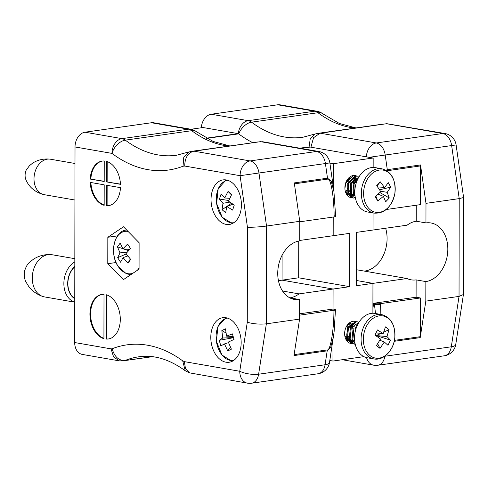 <?xml version="1.0" encoding="UTF-8"?>
<svg xmlns="http://www.w3.org/2000/svg" width="488" height="488" viewBox="0 0 488 488"><rect width="100%" height="100%" fill="white"/><g stroke="black" fill="none" stroke-linecap="round" stroke-linejoin="round"><path stroke-width="0.73" d="M351.366 343.57A11.255 8.198 -80.1 0 1 351.006 343.522A11.255 8.198 -80.1 0 1 344.693 332.322A11.255 8.198 -80.1 0 1 352.958 321.317A11.255 8.198 -80.1 0 1 354.868 321.348L355.063 321.379M278.447 280.679L282.058 280.161L282.101 255.2L282.058 280.161L333.084 289.042L349.695 286.676L349.786 233.337L299.717 240.462M349.695 286.676L298.668 277.8L282.058 280.161L333.084 289.042L333.048 309.044L333.658 309.148A13.505 2.129 0.1 0 1 334.518 309.319A4.502 0.708 0.1 0 1 335.409 309.74A4.502 0.708 0.1 0 1 333.945 310.264L299.583 315.15M332.999 339.727L332.962 361.053L363.902 356.649M416.264 205.222L416.233 221.216A29.707 21.649 99.9 0 0 407.096 225.181L373.045 230.025L373.07 212.939L373.045 230.025L356.435 232.392L356.338 285.73L372.948 283.369L372.899 313.253M329.9 163.102L333.304 163.694L373.168 158.02L373.155 167.457M333.304 163.694L333.261 186.721M333.212 217.044L333.176 235.704L333.212 217.044M351.891 197.799A11.255 8.198 -80.1 0 1 351.262 197.725A11.255 8.198 -80.1 0 1 344.943 186.526A11.255 8.198 -80.1 0 1 353.208 175.521A11.255 8.198 -80.1 0 1 355.118 175.552L353.123 175.759L345.827 182.976L344.961 186.355M355.471 175.619A11.255 8.198 -80.1 0 1 356.356 175.906M356.368 269.712L407.004 278.52L372.948 283.369L356.35 280.478L372.948 283.369L372.917 303.371L373.521 303.475L373.521 304.274L372.905 308.276M190.954 129.259L203.087 127.533L238.211 133.645A1.8 1.202 -98.1 0 1 238.656 133.846A143.362 95.556 -98.1 0 0 252.692 142.642M300.962 148.401L310.27 147.071A16.5 10.998 -98.1 0 0 307.922 147.034L299.766 148.193M310.27 147.071L373.168 158.02M332.962 361.053L329.809 360.504M298.668 277.8L298.735 241.041M210.798 337.324A22.509 15 -98.1 0 0 229.153 362.248A22.509 15 -98.1 0 0 240.834 337.855A22.509 15 -98.1 0 0 222.815 317.688A22.509 15 -98.1 0 0 210.798 337.324M211.036 199.531A22.509 15 -98.1 0 0 229.397 224.456A22.509 15 -98.1 0 0 241.078 200.062A22.509 15 -98.1 0 0 223.053 179.889A22.509 15 -98.1 0 0 211.036 199.531M104.237 160.997A22.509 15 -98.1 0 0 102.169 161.077A22.509 15 -98.1 0 0 90.201 179.059L104.2 181.493L104.237 160.997M104.194 184.83L90.195 182.39A22.509 15 -98.1 0 0 104.164 205.326L104.194 184.83M106.476 185.226L106.439 205.722A22.509 15 -98.1 0 0 108.513 205.643A22.509 15 -98.1 0 0 120.481 187.66L106.476 185.226M75.018 146.961A13.505 9.839 -80.1 0 1 85.01 132.205L121.957 138.635A13.505 9.004 81.9 0 1 125.3 140.148A13.505 8.369 126.9 0 0 111.972 153.391L75.018 146.961L74.682 342.539L111.075 348.877L113.576 356.905L119.267 360.852L123.763 360.754L152.354 356.685M120.487 184.33A22.509 15 -98.1 0 0 106.518 161.394L106.482 181.89L120.487 184.33M103.926 338.678L104.005 294.349A22.509 15 -98.1 0 0 101.937 294.429A22.509 15 -98.1 0 0 89.951 315.608A22.509 15 -98.1 0 0 103.926 338.678M106.207 339.075A22.509 15 -98.1 0 0 108.275 338.995A22.509 15 -98.1 0 0 120.261 317.816A22.509 15 -98.1 0 0 106.286 294.746L106.207 339.075L106.872 338.977L106.945 294.959M123.494 226.774L139.111 242.713L139.062 269.144L123.397 279.642L107.781 263.703L107.83 237.272L123.494 226.774M111.075 348.877A17.129 11.419 -98.1 0 0 112.155 348.761A145.162 96.758 81.9 0 1 182.701 360.87L184.379 361.632L239.754 371.264L247.282 322.239L247.446 227.304C253.577 227.31 259.939 226.889 266.527 226.042L299.748 221.314L299.717 240.871A29.707 21.649 -80.1 0 0 277.892 269.913A29.707 21.649 -80.1 0 0 294.569 299.479A29.707 21.649 -80.1 0 0 299.614 299.547L299.577 319.103L293.977 355.581L327.198 350.848A4.502 3.001 -98.1 0 0 327.271 349.92C330.352 350.964 333.835 330.73 333.945 311.155L333.945 310.264M247.282 322.239C253.412 323.965 259.769 324.496 266.356 323.831L299.577 319.103M282.54 291.019L299.034 293.886L333.084 289.042L333.048 309.044L299.589 313.808M299.748 221.314L294.276 182.915L327.497 178.187L331.187 181.079L333.975 191.729M190.503 151.493L260.293 141.691L188.771 151.963L183.756 157.368L183.037 166.225A145.162 96.758 81.9 0 1 111.972 153.391A13.505 9.839 99.9 0 1 121.957 138.635L188.399 129.18L151.451 122.75A13.505 9.839 -80.1 0 1 153.744 122.781L190.692 129.21A13.505 9.839 99.9 0 0 188.399 129.18A13.505 9.004 -98.1 0 1 191.741 130.692A13.505 8.369 126.9 0 1 196.493 131.723L196.493 131.723A13.505 13.505 0 0 0 190.692 129.21M85.01 132.205L151.451 122.75M119.267 360.852L82.332 354.428A13.505 9.839 -80.1 0 1 74.682 342.539M112.155 348.761C114.424 356.704 118.675 360.632 124.916 360.54L152.158 356.661M335.573 215.47L335.573 216.398A4.502 0.708 -179.9 0 1 334.109 216.916L334.109 216.025L335.573 215.47L333.914 191.29L329.87 162.907A13.505 13.505 0 0 0 318.816 151.506L262.605 141.727L256.944 142.038M260.568 141.654L316.523 151.475A13.505 9.004 -98.1 0 1 325.411 163.541L327.497 178.187A4.502 3.001 -98.1 0 1 327.564 179.139L294.41 183.854M333.444 336.818L330.718 347.163L327.198 350.848L325.063 364.762A13.505 4.16 8.7 0 0 329.51 362.444L334.109 331.822L335.409 310.667L333.945 311.155M182.701 360.87L185.251 370.77L189.551 372.863L247.404 383.153A13.505 13.505 0 0 0 251.625 383.214L318.066 373.759A13.505 9.004 -98.1 0 0 325.063 364.762L258.622 374.217A13.505 9.004 81.9 0 1 251.625 383.214M184.379 361.632L185.434 368.434L189.551 372.863M318.816 151.506A13.505 9.839 99.9 0 0 316.523 151.475L250.082 160.93L193.852 151.146C187.892 152.86 184.848 157.825 184.72 166.048L183.037 166.225M120.475 184.116L106.482 181.89M107.183 161.607L107.147 181.798M107.14 185.342L107.104 205.625L106.439 205.722M107.104 205.625A22.509 15 -98.1 0 0 108.842 205.588M90.866 182.512A22.509 15 -98.1 0 0 104.164 205.021M104.2 181.286L90.201 179.059M102.498 161.04A22.509 15 -98.1 0 0 90.866 178.962M102.267 294.386A22.509 15 -98.1 0 0 90.609 315.272A22.509 15 -98.1 0 0 103.932 338.373M106.872 338.977A22.509 15 -98.1 0 0 108.611 338.94M299.034 293.886A29.707 21.649 -80.1 0 1 289.896 297.857L299.614 299.547M334.109 216.916L299.748 221.808M334.109 216.025C334.073 196.475 330.657 177.217 327.564 179.139M116.065 262.526L107.781 263.703M117.529 235.887L107.83 237.272M233.575 360.516A21.411 14.274 81.9 0 1 216.398 341.332A21.411 14.274 81.9 0 1 227.542 318.121M228.305 342.058L231.404 349.158L227.768 350.933L224.462 343.93L220.838 345.894L219.204 340.301L222.735 338.013L221.839 330.596L225.468 328.827L226.578 336.14L232.404 333.865L234.033 339.453L228.305 342.058M227.768 350.933L230.397 347.145M226.578 336.14L233.148 336.494M233.343 337.178L232.05 336.433M225.95 332.95L221.839 330.596M222.735 338.013L233.477 337.617M219.204 340.301L233.502 337.702M224.462 343.93L228.512 342.637M132.864 273.304A21.411 14.274 81.9 0 1 118.053 266.222A21.411 14.274 81.9 0 1 114.576 242.408A21.411 14.274 81.9 0 1 128.045 231.422M139.068 268.028A21.411 14.274 81.9 0 1 137.274 270.346M120.005 252.882L117.462 246.818L120.201 243.054L122.903 248.904L127.612 244.024L130.503 248.526L125.959 253.662L130.705 259.415L127.966 263.178L123.061 257.646L120.548 262.209L117.657 257.707L120.005 252.882L127.24 252.107M128.521 250.649L123.641 248.959M122.763 248.654L117.462 246.818M117.657 257.707L126.178 253.967M123.061 257.646L127.71 255.968M127.966 263.178L130.284 258.963M122.903 248.904L129.662 249.405M74.926 200.025L44.207 194.675A18.007 13.121 -80.1 0 1 43.517 194.529A18.007 13.121 -80.1 0 1 34.367 174.692A18.007 13.121 -80.1 0 1 49.684 159.106A18.007 13.121 -80.1 0 1 50.38 159.204L74.993 163.486M74.749 302.176L44.42 296.899A21.423 15.61 -80.1 0 1 42.608 296.423A21.423 15.61 -80.1 0 1 32.714 273.109A21.423 15.61 -80.1 0 1 49.904 254.51A21.423 15.61 -80.1 0 1 51.771 254.681L74.829 258.689M74.755 298.412A18.453 13.444 -80.1 0 1 67.881 283.54A18.453 13.444 -80.1 0 1 74.81 266.704M354.44 344.119L349.237 338.922L350.384 327.838L355.441 322.775M355.136 343.796L351.97 339.398L353.123 328.302M353.989 328.461L352.842 339.55L353.763 341.57M358.997 322.245L351.256 327.985L350.11 339.075L352.482 342.875M347.663 327.344L355.624 321.61L357.795 321.854L356.496 321.763L348.524 327.515L347.377 338.599L352.574 343.79L351.695 343.637L346.504 338.446L347.663 327.344M353.855 323.715L348.231 328.095M346.822 335.89L347.133 337.165L350.201 341.014M354.142 340.85L354.66 340.551M357.027 325.99L356.704 325.563M355.917 324.721L355.502 324.374M354.075 323.556L352.305 323.166M351.116 323.239L346.931 325.636L347.529 327.594M345.919 339.398L347.468 340.539M350.055 340.77L348.438 340.844L350.097 340.837M351.305 340.429L352.159 339.916M355.734 329.022L355.063 326.905M354.623 326.045L354.05 325.191M353.184 324.245L351.994 323.385M349.683 322.684L350.244 322.769L349.664 322.696M346.535 340.447L347.358 340.362M348.042 340.173L349.426 339.441M352.232 335.817L353.214 330.187M353.001 328.546L352.397 326.588M351.891 325.569L350.945 324.264M350.451 323.77L349.329 322.952M345.937 339.428L346.694 338.965M347.328 338.452L348.743 336.75M350.262 328.07L349.554 325.856M349.158 325.093L348.304 323.892M345.144 337.415L346.01 336.275M346.767 334.866L347.749 329.235M344.674 332.535L345.022 330.217M353.952 323.642L349.134 326.466M352.458 341.313L352.787 341.246M354.062 340.758L354.648 340.398M356.96 326.143L356.594 325.63M355.844 324.788L355.404 324.404M354.038 323.581L352.33 323.147M351.22 323.166L347.401 324.959M346.09 339.721L347.505 340.6M351.22 340.343L352.11 339.782M355.6 329.29L354.941 327.033M354.526 326.167L353.94 325.258M353.105 324.313L351.933 323.428M346.51 340.41L347.322 340.295M347.999 340.087L349.377 339.306M352.232 335.335L353.05 330.657M352.867 328.814L352.275 326.722M351.793 325.691L350.86 324.349M350.372 323.837L349.274 322.995M345.882 339.325L346.639 338.831M347.279 338.288L348.713 336.464M350.134 328.339L349.445 326.008M349.054 325.215L348.219 323.977M345.095 337.226L345.974 335.988M346.767 334.384L347.584 329.705M347.401 327.863L346.822 325.807M381.549 314.565L375.016 313.43A22.509 16.397 99.9 0 0 357.521 324.904A22.509 16.397 99.9 0 0 367.299 357.777L373.832 358.912A22.509 16.397 -80.1 0 1 364.048 326.045A22.509 16.397 -80.1 0 1 381.549 314.565C391.126 317.285 395.53 325.246 394.755 338.446C393.377 351.055 382.988 360.925 373.832 358.912M366.177 326.82A21.411 15.604 -80.1 0 1 393.456 325.917A21.411 15.604 -80.1 0 1 377.834 358.253A21.411 15.604 -80.1 0 1 366.177 326.82M383.159 333.591L385.459 326.868L389.034 329.668L386.941 336.555L390.467 340.142L387.984 345.284L384.312 341.996L380 348.371L376.425 345.565L380.53 339.032L374.985 335.091L377.474 329.949L383.159 333.591L375.516 334.018M380.195 333.755L376.242 335.579L375.162 334.738M389.034 329.668L383.757 332.108M377.669 343.765L380 348.371M384.312 341.996L379.841 340.252M376.108 335.86L376.242 335.579L390.467 340.142M386.941 336.555L376.242 335.579M380.86 314.449L380.524 303.634A4.502 0.708 -179.9 0 1 374.485 303.627A13.505 2.129 -179.9 0 1 373.521 303.475M374.485 303.627L374.485 304.567L373.521 304.274M309.087 146.961L310.222 138.867L315.004 133.993L386.526 123.72L442.762 133.511A13.505 9.004 81.9 0 1 451.65 145.57L456.109 144.936L463.6 197.518L459.208 198.616L425.987 203.35L425.957 222.906L416.233 221.216M407.004 278.52A29.707 21.649 99.9 0 0 411.091 279.819A29.707 21.649 99.9 0 0 416.13 279.886L425.853 281.582A29.707 21.649 99.9 0 0 447.673 252.54A29.707 21.649 99.9 0 0 430.995 222.973A29.707 21.649 99.9 0 0 425.957 222.906M425.853 281.582L425.817 301.139L420.217 337.611A4.502 3.001 -98.1 0 0 420.284 336.683L394.438 340.362M463.6 197.518L463.423 294.496L459.037 296.411L425.817 301.139M425.987 203.35L420.516 164.944L387.295 169.678L385.959 170.233M383.184 124.074L316.743 133.529M277.69 104.786L314.638 111.215A13.505 9.839 -80.1 0 1 316.932 111.246L279.984 104.816A13.505 9.839 99.9 0 0 277.69 104.786L211.249 114.241A13.505 9.839 99.9 0 0 201.3 127.789M238.724 133.895A13.505 8.369 -53.1 0 1 251.54 122.183A13.505 9.004 -98.1 0 0 248.197 120.67L211.249 114.241M310.923 147.187L313.54 137.732L320.085 133.181L376.321 142.966L442.762 133.511A13.505 9.839 -80.1 0 1 445.056 133.541L386.807 123.69M380.524 304.524L374.485 304.567L375.498 313.516M238.296 133.663A13.505 9.839 -80.1 0 1 248.197 120.67L314.638 111.215A13.505 9.004 81.9 0 1 317.981 112.722A13.505 8.369 -53.1 0 1 322.733 113.753L322.733 113.753A13.505 13.505 0 0 0 316.932 111.246M364.353 271.096A29.707 21.649 99.9 0 0 385.642 228.231M380.524 303.634L420.357 297.967L420.284 336.683M372.917 303.371L416.099 297.222L420.357 297.967M386.295 209.492L420.516 204.618L420.583 165.902A4.502 3.001 -98.1 0 0 420.516 164.944M416.13 279.886L416.099 297.222M386.899 170.794L420.583 165.902M233.819 222.717A21.411 14.274 81.9 0 1 216.641 203.539A21.411 14.274 81.9 0 1 227.786 180.322M226.804 206.497L225.669 212.725L222.046 209.694L222.973 203.289L219.447 199.08L221.101 194.059L224.718 197.982L228.049 191.436L231.672 194.474L228.549 201.19L234.27 205.088L232.617 210.108L226.804 206.497L232.898 204.222M222.046 209.694L231.477 203.282M231.452 194.883L228.049 191.436M224.718 197.982L229.763 198.311M228.817 200.513L219.447 199.08M222.973 203.289L229.811 202.124M353.355 195.145L353.153 184.251L356.551 179.151M357.869 178.925L354.026 184.403L354.227 195.304M355.496 198.457L350.622 194.675L350.421 183.775L355.965 177.193M359.15 176.601L351.293 183.927L351.494 194.834M347.883 194.187L347.688 183.299L354.983 176.083L358.576 176.15L355.856 176.235L348.56 183.451L348.761 194.358L353.349 198.085L352.476 197.933L347.883 194.187M357.301 180.139L354.465 183.36M353.074 191.162L353.849 193.584L354.953 195.176M357.375 178.48L351.732 182.884M350.341 190.686L351.116 193.108L353.715 195.779M347.608 190.21L348.383 192.632L350.976 195.304M352.019 195.627L353.605 195.609M354.288 195.42L354.819 195.2M356.704 179.017L356.374 178.736M356.289 178.669L355.508 178.157M354.861 177.852L353.092 177.461M351.909 177.528L346.266 181.933M345.388 191.571L348.243 194.828M350.835 195.066L349.213 195.139L350.872 195.133M352.086 194.724L352.94 194.218M356.35 182.64L355.795 181.109M355.404 180.346L354.831 179.486M353.971 178.541L353.641 178.26M351.025 177.065L350.353 176.985M346.84 194.718L348.139 194.657M348.822 194.468L350.201 193.742M353.013 190.1L354.001 184.464M353.782 182.829L353.178 180.889M352.671 179.871L352.019 178.907M351.238 178.065L350.902 177.784M346.334 193.901L347.468 193.266M348.109 192.748L349.524 191.046M351.043 182.353L350.439 180.414M349.939 179.395L348.993 178.083M345.553 192.107L346.791 190.57M347.548 189.149L348.536 183.512M348.31 181.878L347.596 179.682M344.9 188.478L345.803 183.037M357.405 179.913L355.368 181.731M353.33 192.791L354.971 195.346M357.472 178.407L352.635 181.255M356.301 177.98L355.85 177.919M354.739 177.931L349.902 180.78M347.865 191.839L351.018 195.371M351.952 195.615L353.568 195.542M354.245 195.334L354.739 195.109M357.387 179.944L357.106 179.596M356.624 179.084L356.27 178.773M356.185 178.7L355.453 178.199M354.819 177.876L353.117 177.443M352.007 177.455L347.169 180.304M345.742 192.626L348.286 194.895M352 194.633L352.885 194.084M356.252 182.945L355.691 181.255M355.301 180.469L354.721 179.56M353.891 178.608L353.538 178.297M350.835 177.028L350.384 176.967M346.828 194.7L348.103 194.59M348.774 194.383L350.152 193.608M353.019 189.612L353.837 184.934M353.647 183.098L353.056 181.017M352.568 179.993L351.988 179.084M351.159 178.132L350.799 177.821M346.279 193.803L347.419 193.132M348.06 192.589L349.493 190.759M350.915 182.622L350.323 180.542M349.835 179.517L348.908 178.169M345.498 191.943L346.761 190.283M347.548 188.661L348.365 183.982M348.182 182.146L347.486 179.834M344.888 187.996L345.632 183.506M381.805 168.769L375.272 167.634A22.509 16.397 99.9 0 0 357.716 179.23A22.509 16.397 99.9 0 0 357.728 204.393A22.509 16.397 99.9 0 0 367.555 211.981L374.089 213.116A22.509 16.397 -80.1 0 1 364.261 205.527A22.509 16.397 -80.1 0 1 364.249 180.365A22.509 16.397 -80.1 0 1 381.805 168.769C391.736 171.684 396.085 180.011 394.847 193.736C391.443 207.248 384.526 213.701 374.089 213.116M366.39 205.076A21.411 15.604 -80.1 0 1 378.163 170.306A21.411 15.604 -80.1 0 1 393.676 198.213A21.411 15.604 -80.1 0 1 366.39 205.076M380.786 191.668L376.705 185.666L380.292 181.841L384.581 187.624L388.271 182.652L390.735 187.093L387.191 192.321L389.265 197.976L385.679 201.8L383.397 196.365L377.7 200.989L375.229 196.548L380.786 191.668M380.292 181.841L376.95 185.995M375.858 196.048L377.7 200.989M383.397 196.365L378.133 194.126M379.877 192.54L389.265 197.976M387.191 192.321L380.518 191.229M390.735 187.093L379.609 189.814M384.581 187.624L378.389 188.008M206.796 138.379L238.656 133.846M206.412 138.171L238.211 133.645M247.446 227.304L240.096 175.686L184.72 166.048M329.87 162.907L240.096 175.686A13.505 9.839 99.9 0 1 250.082 160.93A13.505 9.004 81.9 0 1 258.969 172.996L266.527 226.042L266.356 323.831L258.622 374.217A13.505 4.16 8.7 0 1 239.754 371.264A13.505 9.839 99.9 0 0 247.404 383.153M228.78 146.046A131.662 87.755 81.9 0 1 191.741 130.692L125.3 140.148A131.662 87.755 -98.1 0 0 176.668 155.221L188.771 151.963M185.251 370.77C169.385 359.235 153.885 354.581 138.757 356.807A131.662 87.755 -98.1 0 0 124.916 360.54A30.634 20.417 81.9 0 1 123.763 360.754M294.124 354.642L327.271 349.92M74.749 302.103A21.423 15.61 -80.1 0 1 63.867 283.534A21.423 15.61 -80.1 0 1 74.823 261.861M74.755 298.717A18.727 13.646 -80.1 0 1 67.686 283.571A18.727 13.646 -80.1 0 1 74.81 266.399M387.362 170.629A4.502 3.001 -98.1 0 0 387.295 169.678L385.209 155.031L451.65 145.57L459.208 198.616L459.037 296.411L451.302 346.797A13.505 9.004 81.9 0 1 444.306 355.795L377.858 365.25A13.505 9.004 -98.1 0 0 384.861 356.252L384.873 356.179M369.141 157.319L385.209 155.031A13.505 9.004 -98.1 0 0 376.321 142.966A13.505 9.839 -80.1 0 0 366.36 156.831M315.004 133.993L302.902 137.256A131.662 87.755 81.9 0 1 251.54 122.183L317.981 112.722A131.662 87.755 -98.1 0 0 355.02 128.082M444.306 355.795A13.505 13.505 0 0 0 455.749 344.473A13.505 4.16 -171.3 0 1 451.302 346.797L384.861 356.252A13.505 4.16 -171.3 0 1 384.739 356.264M394.237 341.307L420.217 337.611M342.271 359.723L373.643 365.183A13.505 9.839 -80.1 0 1 366.543 357.619M196.493 131.723L213.122 141.441L229.702 145.918M318.066 373.759A13.505 13.505 0 0 0 329.51 362.444M335.409 310.667L335.409 309.74M232.056 361.376L221.973 355.026L216.391 341.35L217.929 326.637L225.846 317.712M126.422 230.049C114.454 230.647 109.05 253.443 118.127 266.43L126.27 273.713L130.741 274.72M43.517 194.529C35.618 192.339 29.981 187.929 26.62 181.304C24.76 177.846 24.601 174.161 26.139 170.251L29.433 165.725L32.452 163.26C37.527 159.936 43.267 158.551 49.684 159.106M42.608 296.423C36.942 294.404 32.336 291.116 28.798 286.554L26.303 282.552C24.754 280.35 24.119 276.659 24.4 271.481C25.962 266.692 27.694 263.636 29.609 262.312L33.318 259.305C38.241 256.096 43.767 254.498 49.904 254.51M354.434 344.113L355.24 344.254M373.643 365.183A13.505 13.505 0 0 0 377.858 365.25M322.733 113.753L339.361 123.47L355.941 127.947M463.423 294.496L455.749 344.473M456.109 144.936A13.505 13.505 0 0 0 445.056 133.541M232.3 223.583L222.211 217.227L216.623 203.514L218.173 188.819L226.084 179.919"/></g></svg>
